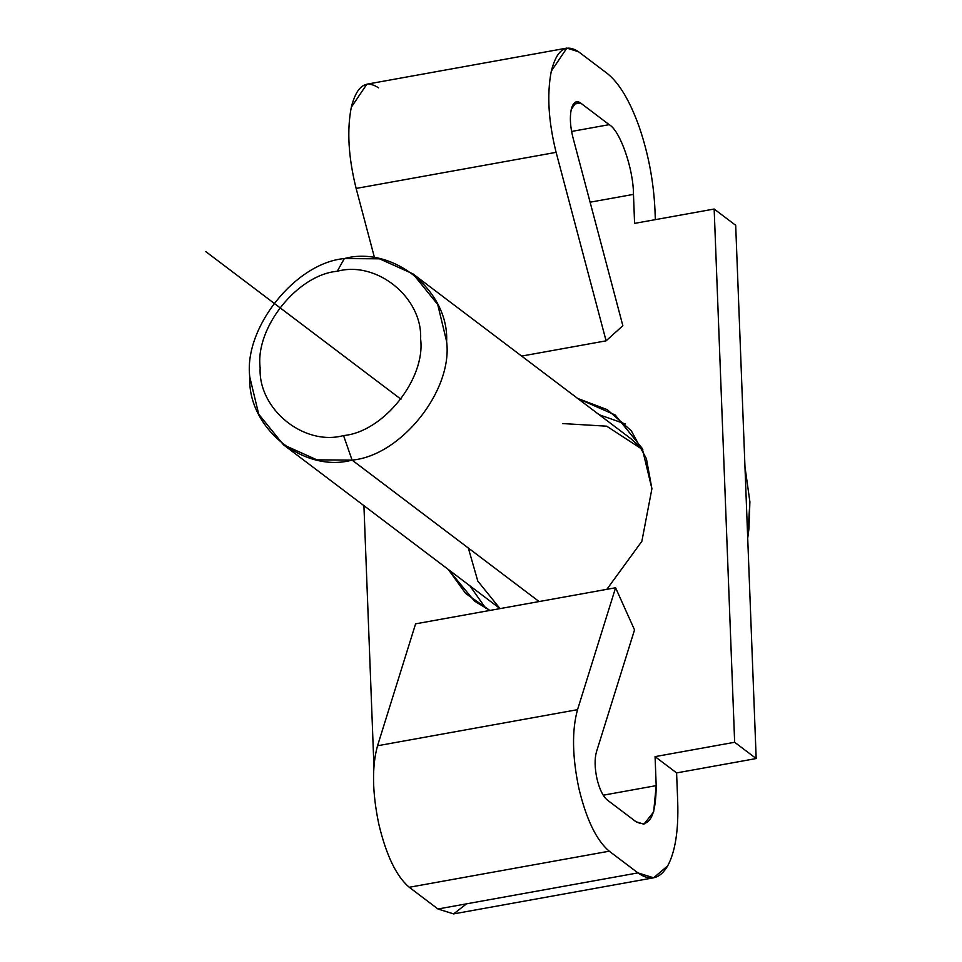 <?xml version="1.0" encoding="UTF-8"?>
<svg xmlns="http://www.w3.org/2000/svg" width="962" height="962" viewBox="0 0 962 962"><rect width="100%" height="100%" fill="white"/><g stroke="black" fill="none" stroke-linecap="round" stroke-linejoin="round"><path stroke-width="1.44" d="M352.08 460.101L539.105 601.563L352.08 460.101C400.95 455.82 452.946 390.632 446.633 341.57C452.946 390.632 400.95 455.82 352.08 460.101L343.542 435.558L352.08 460.101L316.907 459.848L283.537 444.853L258.706 414.177L249.795 377.092C247.306 427.741 303.559 473.4 352.08 460.101M562.493 423.557L606.673 426.178L642.856 449.759L631.036 438.816L412.89 273.821L437.722 304.497L446.633 341.57C449.122 290.921 392.869 245.274 344.348 258.562L379.521 258.826L412.89 273.821M344.348 258.562L337.229 271.272C376.779 260.437 422.643 297.643 420.61 338.937C425.757 378.932 383.369 432.07 343.542 435.558C303.98 446.392 258.129 409.175 260.149 367.893C255.002 327.898 297.39 274.759 337.229 271.272L344.348 258.562C295.478 262.842 243.482 328.03 249.795 377.092C243.482 328.03 295.478 262.842 344.348 258.562M749.891 501.791L748.965 528.571L747.702 538.083L749.891 501.791L744.973 466.786L749.891 501.791M283.537 444.853L500.036 608.609L477.801 581.108L468.338 548.039M337.229 271.272C297.39 274.759 255.002 327.898 260.149 367.893C258.129 409.175 303.98 446.392 343.542 435.558C383.369 432.07 425.757 378.932 420.61 338.937C422.643 297.643 376.779 260.437 337.229 271.272M485.846 608.405L469.841 585.774L485.846 608.405M448.316 569.492L474.458 601.094L489.874 610.437L465.632 593.446L448.316 569.492M606.842 589.333L641.858 541.305L651.911 488.732L642.219 448.388L615.211 415.007L577.681 398.448L607.287 409.668L631.312 430.796L646.404 458.67L651.911 488.732L641.858 541.305L606.842 589.333M599.206 414.73L625.336 423.977L599.206 414.73M375.673 807.046L375.433 805.338L375.673 807.046M466.582 903.823L453.595 913.9L437.95 908.994L409.259 887.277C396.428 876.43 386.291 855.434 378.848 824.29C372.234 792.7 371.801 766.522 377.537 745.754L415.596 623.845L377.537 745.754L577.537 709.667L377.537 745.754C371.801 766.522 372.234 792.7 378.848 824.29C386.291 855.434 396.428 876.43 409.259 887.277L609.247 851.19L409.259 887.277L437.95 908.994L637.95 872.895L609.247 851.19C596.428 840.343 586.291 819.347 578.835 788.203C572.234 756.613 571.801 730.435 577.537 709.667L615.584 587.758L415.596 623.845L615.584 587.758L634.535 629.882L596.476 751.791C594.516 758.862 594.672 767.784 596.921 778.547C599.458 789.153 602.909 796.308 607.275 799.999L635.978 821.704L643.939 824.206L653.655 811.916L656.192 785.629L655.074 756.625L676.599 772.907L756.18 758.549L734.655 742.267L655.074 756.625L734.655 742.267L756.18 758.549L735.689 225.3L714.165 209.031L735.689 225.3L756.18 758.549L676.599 772.907L677.717 801.911C678.619 830.326 675.288 851.623 667.724 865.824L653.619 877.801L637.95 872.895L437.95 908.994L453.619 913.9L653.619 877.801M634.583 223.388L714.165 209.031L734.655 742.267L714.165 209.031L634.583 223.388L633.477 194.372C633.465 168.963 620.117 130.616 609.199 124.663L580.507 102.946L576.515 101.707L571.224 109.56C569.684 117.46 570.238 126.671 572.871 137.217L622.847 325.709L606.096 340.837L521.657 356.084L606.096 340.837L556.12 152.345C548.4 121.404 546.789 94.336 551.298 71.152L566.846 48.1L578.535 51.756L607.238 73.461C619.251 83.009 629.966 100.974 639.357 127.357C648.496 154.197 653.703 181.962 655.002 210.654C653.703 181.962 648.496 154.197 639.357 127.357C629.966 100.974 619.251 83.009 607.238 73.461L578.535 51.756C565.8 43.29 556.721 49.747 551.298 71.152C546.789 94.336 548.4 121.404 556.12 152.345L356.132 188.432L556.12 152.345L606.096 340.837L622.847 325.709L572.871 137.217C570.238 126.671 569.684 117.46 571.224 109.56C573.075 102.273 576.166 100.06 580.507 102.946L573.22 104.269L580.507 102.946L609.199 124.663L571.572 131.445L609.199 124.663C620.117 130.616 633.465 168.963 633.477 194.372L634.583 223.388M373.929 766.161L363.925 505.651L373.929 766.161M590.103 202.2L633.477 194.372L590.103 202.2M566.846 48.1L366.859 84.187L351.298 107.239C346.801 130.423 348.412 157.491 356.132 188.432L374.567 257.948L356.132 188.432C348.412 157.491 346.801 130.423 351.298 107.239C356.734 85.834 365.813 79.377 378.547 87.843M655.338 219.637L655.002 210.654L655.338 219.637M656.192 785.629L603.198 795.201L656.192 785.629C656 816.461 649.266 828.486 635.978 821.704L607.275 799.999C602.909 796.308 599.458 789.153 596.921 778.547C594.672 767.784 594.516 758.862 596.476 751.791L634.535 629.882L615.584 587.758L577.537 709.667C571.801 730.435 572.234 756.613 578.835 788.203C586.291 819.347 596.428 840.343 609.247 851.19L637.95 872.895C649.927 881.529 659.86 879.16 667.724 865.824C675.288 851.623 678.619 830.326 677.717 801.911L676.599 772.907L655.074 756.625L656.192 785.629M400.938 399.206L205.82 251.635M748.965 528.571L747.714 538.179"/></g></svg>
